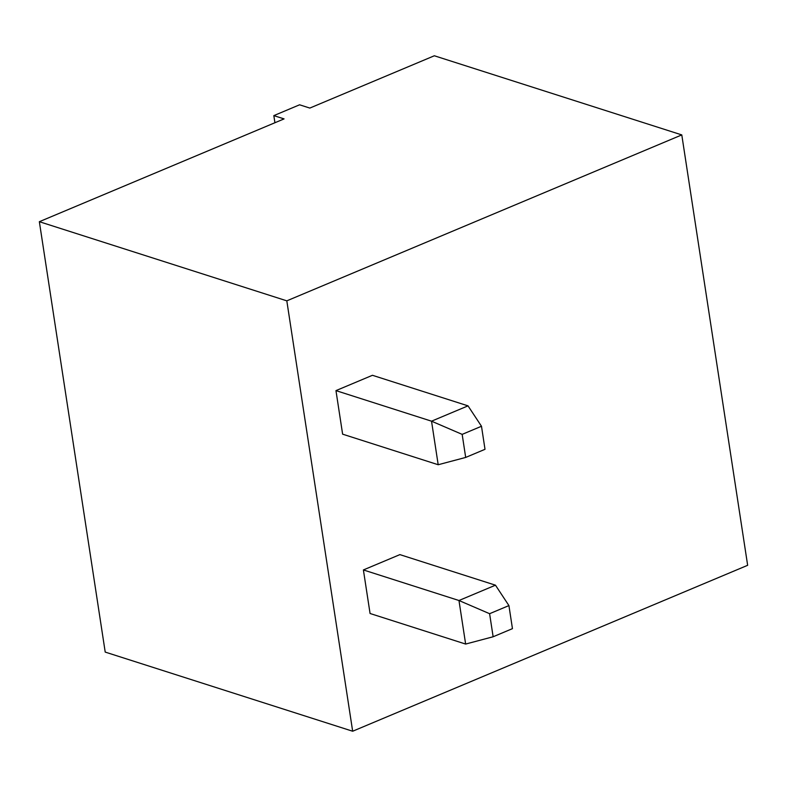 <?xml version="1.0" encoding="UTF-8"?>
<svg xmlns="http://www.w3.org/2000/svg" width="787" height="787" viewBox="0 0 787 787"><rect width="100%" height="100%" fill="white"/><g stroke="black" fill="none" stroke-linecap="round" stroke-linejoin="round"><path stroke-width="1.18" d="M39.35 221.698L284.068 118.896L273.827 115.62L299.591 104.799L309.822 108.075L434.335 55.769L681.788 134.911L747.65 565.302L352.665 731.231L105.212 652.089L39.35 221.698L286.812 300.841L681.788 134.911M286.812 300.841L352.665 731.231M489.603 613.703L508.923 605.587L512.455 628.646L493.134 636.762L489.603 613.703L458.969 600.511L495.466 585.184L399.894 554.619L363.397 569.945L458.969 600.511L465.638 644.061L370.067 613.496L363.397 569.945M462.166 434.375L481.487 426.259L485.008 449.308L465.688 457.434L462.166 434.375L431.532 421.183L468.019 405.856L372.448 375.291L335.96 390.618L431.532 421.183L438.192 464.733L342.62 434.168L335.96 390.618M273.827 115.62L274.919 122.733M508.923 605.587L495.466 585.184M493.134 636.762L465.638 644.061M481.487 426.259L468.019 405.856M465.688 457.434L438.192 464.733"/></g></svg>
